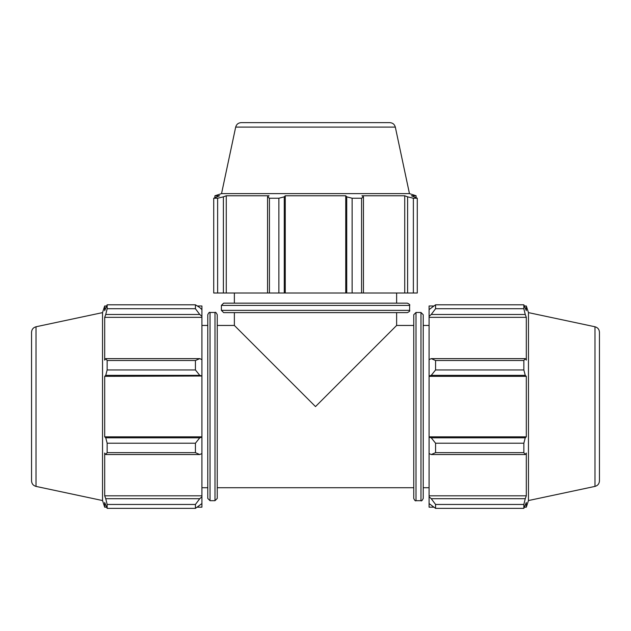 <?xml version="1.0" encoding="UTF-8"?>
<svg xmlns="http://www.w3.org/2000/svg" width="631" height="631" viewBox="0 0 631 631"><rect width="100%" height="100%" fill="white"/><g stroke="black" fill="none" stroke-linecap="round" stroke-linejoin="round"><path stroke-width="0.95" d="M234.369 312.613L234.369 325.454L315.5 406.585L396.631 325.454L413.755 325.454L413.755 487.716L217.245 487.716M210.036 500.691L207.78 498.443L207.78 314.727C208.735 312.653 209.484 311.903 210.036 312.471L210.036 500.691L214.99 500.691L217.245 498.443L217.245 314.727C216.22 312.621 215.471 311.872 214.99 312.471L214.99 500.691M221.394 305.396L223.642 303.148L407.358 303.148C409.48 304.166 410.229 304.915 409.606 305.396L221.394 305.396L221.394 310.357L223.642 312.613L407.358 312.613L396.631 312.613L396.631 325.454M420.964 312.471L423.22 314.727L423.22 498.443C422.202 500.564 421.453 501.314 420.964 500.691L420.964 312.471L416.01 312.471L413.755 314.727L413.755 498.443C414.725 500.525 415.482 501.274 416.01 500.691L416.01 312.471M199.759 358.637L195.429 360.514L195.429 369.955L199.759 375.358L201.92 376.005L201.92 359.631L199.759 358.637L105.748 358.637L107.152 360.514L195.429 360.514M195.429 369.955L107.152 369.955L105.748 375.358L199.759 375.358M107.152 369.955L107.152 360.514M199.759 307.549L195.429 304.805L195.429 308.717L199.759 314.475L201.92 316.391L201.92 309.608L199.759 307.549M195.429 308.717L107.152 308.717L105.748 314.475L199.759 314.475M107.152 308.717L107.152 304.805L195.429 304.805M36.014 486.406L36.014 326.763C33.23 327.552 31.747 329.39 31.55 332.269L31.55 480.901C31.747 483.78 33.23 485.618 36.014 486.406L102.537 500.549L102.537 312.621L104.691 305.988L104.691 310.641L107.152 304.805M199.759 498.695L105.748 498.695L107.152 504.453L107.152 508.365L195.429 508.365L201.92 503.562L201.92 496.778L199.759 498.695L195.429 504.453L195.429 508.365L107.152 508.365L104.691 502.528L104.691 507.182L102.537 500.549M107.152 504.453L195.429 504.453M199.759 437.811L195.429 443.214L195.429 452.656L199.759 454.533L201.92 453.539L201.92 437.157L199.759 437.811L105.748 437.811L107.152 443.214L195.429 443.214M195.429 452.656L107.152 452.656L105.748 454.533L199.759 454.533M107.152 452.656L107.152 443.214M105.748 498.695L104.691 495.816L104.691 453.034L105.748 454.533M105.748 437.811L104.691 436.833L104.691 376.336L105.748 375.358M105.748 358.637L104.691 360.135L104.691 317.354L105.748 314.475M201.92 316.391L201.92 317.354L104.691 317.354M201.92 376.005L104.691 376.336M201.92 453.539L201.92 496.778M201.92 495.816L104.691 495.816M197.314 305.988L201.92 305.988L201.92 309.608M201.92 317.354L201.92 359.631M201.92 376.336L201.92 436.833L104.691 436.833M201.92 503.562L201.92 507.182L197.314 507.182M207.78 487.716L201.92 487.716M409.464 193.622L221.536 193.622L235.678 127.099C236.467 124.315 238.305 122.824 241.184 122.635L389.816 122.635C392.695 122.832 394.533 124.315 395.321 127.099L409.464 193.622L416.097 195.776L411.444 195.776L417.28 198.237L417.28 293.005L413.368 293.005L413.368 198.237L417.28 198.237M413.368 198.237L407.61 196.833L407.61 293.005L413.368 293.005M407.61 293.005L363.448 293.005L363.448 196.833L361.571 198.237L361.571 293.005L363.448 293.005M352.13 293.005L352.13 198.237L346.727 196.833L346.727 293.005L361.571 293.005M346.727 293.005L284.273 293.005L284.273 196.833L278.87 198.237L278.87 293.005L284.273 293.005M269.429 293.005L269.429 198.237L267.552 196.833L267.552 293.005L278.87 293.005M267.552 293.005L223.39 293.005L223.39 196.833L217.632 198.237L217.632 293.005L223.39 293.005M213.72 293.005L213.72 198.237L213.72 293.005L217.632 293.005M352.13 198.237L361.571 198.237M269.429 198.237L278.87 198.237M221.536 193.622L214.903 195.776L219.556 195.776L213.72 198.237L217.632 198.237M363.448 196.833L361.949 195.776L404.731 195.776L407.61 196.833M404.731 293.005L404.731 195.776M285.251 293.005L285.251 195.776L345.749 195.776L346.727 196.833M284.273 196.833L285.251 195.776M345.749 293.005L345.749 195.776M226.269 293.005L226.269 195.776L269.051 195.776L267.552 196.833M223.39 196.833L226.269 195.776M234.369 303.148L234.369 293.005M431.241 454.533L435.571 452.656L435.571 443.214L431.241 437.811L429.08 437.157L429.08 453.539L431.241 454.533L525.252 454.533L523.848 452.656L435.571 452.656M429.08 437.157L429.08 376.005L431.241 375.358L435.571 369.955L435.571 360.514L431.241 358.637L429.08 359.631L429.08 376.005M429.08 359.631L429.08 316.391L431.241 314.475L435.571 308.717L435.571 304.805L429.08 309.608L429.08 316.391M429.08 309.608L429.08 305.988L433.686 305.988M433.686 507.182L429.08 507.182L429.08 503.562L435.571 508.365L435.571 504.453L431.241 498.695L429.08 496.778L429.08 503.562M429.08 496.778L429.08 453.539M429.08 436.833L526.309 436.833L525.252 437.811L431.241 437.811M435.571 443.214L523.848 443.214L525.252 437.811M429.08 495.816L526.309 495.816L525.252 498.695L431.241 498.695M435.571 504.453L523.848 504.453L525.252 498.695M594.986 326.763L594.986 486.406C597.77 485.618 599.253 483.78 599.45 480.901L599.45 332.269C599.253 329.39 597.77 327.552 594.986 326.763L528.462 312.621L526.309 305.988L526.309 310.641L523.848 304.805L435.571 304.805L523.848 304.805L523.848 308.717L435.571 308.717M431.241 314.475L525.252 314.475L526.309 317.354L526.309 360.135L525.252 358.637L431.241 358.637M435.571 360.514L523.848 360.514L525.252 358.637M528.462 312.621L528.462 500.549L526.309 507.182L526.309 502.528L523.848 508.365L435.571 508.365M525.252 314.475L523.848 308.717M523.848 360.514L523.848 369.955L435.571 369.955M431.241 375.358L525.252 375.358L523.848 369.955M525.252 375.358L526.309 376.336L526.309 436.833M523.848 443.214L523.848 452.656M525.252 454.533L526.309 453.034L526.309 495.816M523.848 504.453L523.848 508.365M429.08 376.336L526.309 376.336M429.08 317.354L526.309 317.354M423.22 325.454L429.08 325.454M409.606 305.396L409.606 310.357L221.394 310.357M235.678 127.099L395.321 127.099M234.369 325.454L217.245 325.454M214.99 312.471L210.036 312.471M409.606 310.357C410.189 310.886 409.44 311.635 407.358 312.613M416.01 500.691L420.964 500.691M106.544 305.988L104.691 305.988M106.544 507.182L104.691 507.182M36.014 326.763L102.537 312.621M207.78 325.454L201.92 325.454M416.097 197.629L416.097 195.776M214.903 197.629L214.903 195.776M396.631 303.148L396.631 293.005M524.456 507.182L526.309 507.182M524.456 305.988L526.309 305.988M594.986 486.406L528.462 500.549M423.22 487.716L429.08 487.716"/></g></svg>
